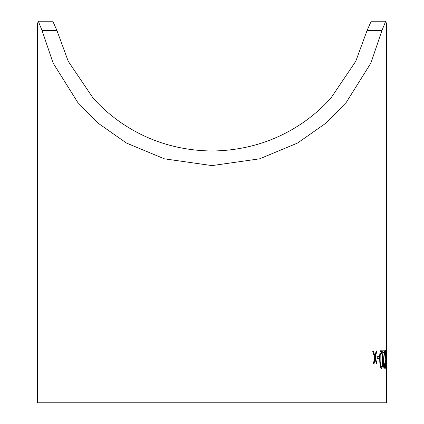 <?xml version="1.0" encoding="UTF-8"?>
<svg xmlns="http://www.w3.org/2000/svg" width="424" height="424" viewBox="0 0 424 424"><rect width="100%" height="100%" fill="white"/><g stroke="black" fill="none" stroke-linecap="round" stroke-linejoin="round"><path stroke-width="0.64" d="M381.971 30.401L385.734 21.2L386.492 23.834L386.492 402.8L37.508 402.8L37.508 23.834L38.266 21.2L42.024 30.401L53.106 63.065L77.778 102.454L98.294 123.315L126.485 143.058L164.39 158.825L210.924 165.445L213.076 165.445L259.61 158.825L297.516 143.058L325.706 123.315L346.223 102.454L370.894 63.065L381.971 30.401L367.105 30.406L355.763 61.284L330.959 98.018C311.216 120.241 271.938 150.34 212 150.997C152.062 150.34 112.784 120.241 93.042 98.018L68.237 61.284L56.895 30.406L52.788 21.205L38.314 21.205M386.238 356.558L386.471 358.338L386.211 356.558M385.087 359.446C384.992 354.464 385.178 351.427 385.644 350.335C386.031 351.454 386.211 354.491 386.179 359.441C386.264 364.396 386.142 367.433 385.814 368.562C385.374 367.465 385.13 364.428 385.087 359.446M382.755 352.583L382.713 350.807L384.748 350.786L383.317 363.289L384.043 366.797L384.833 362.79C384.844 366.336 384.579 368.265 384.054 368.578L383.02 363.432L384.224 352.567L382.755 352.583M379.724 359.515C379.496 354.533 379.936 351.491 381.038 350.383C382.098 351.491 382.612 354.522 382.581 359.473C382.808 364.423 382.432 367.465 381.457 368.604C380.349 367.523 379.766 364.492 379.724 359.515M377.18 356.674L379.204 356.637L379.257 358.418L377.238 358.45L377.18 356.674M372.632 350.993L373.343 350.977L374.991 356.441L376.152 350.913L376.766 350.902L375.362 357.734L376.963 363.569L376.348 363.585L375.081 359.038L374.048 363.633L373.353 363.649L374.705 357.75L372.632 350.993M385.686 21.205L371.212 21.205L367.105 30.406M374.991 356.441L373.343 350.977M373.099 350.987L372.389 351.003M373.804 363.638L375.081 359.038M376.713 363.58L375.362 357.734M375.118 357.745L376.766 350.902M376.517 350.908L375.903 350.924M379.008 358.423L378.955 356.648L376.936 356.679M381.208 368.61C382.183 367.47 382.554 364.428 382.326 359.478C382.358 354.528 381.844 351.496 380.784 350.394M381.415 366.829L381.16 366.834C380.328 365.817 379.909 363.379 379.893 359.52L379.952 355.158L381.075 352.164C381.897 353.181 382.289 355.619 382.247 359.483C382.448 363.336 382.167 365.785 381.415 366.829C380.582 365.811 380.158 363.373 380.143 359.515L380.201 355.153L381.075 352.164M384.043 366.797L383.063 363.294L384.494 350.791L382.459 350.812M383.932 368.403L384.499 365.483M385.755 352.349L385.511 350.6M385.676 368.265L385.851 366.643M385.172 352.959L385.66 352.116L386.084 359.446L385.798 366.781L385.352 366.172M385.798 366.781L385.273 359.451L385.66 352.116M386.232 355.8L386.487 353.319M386.492 357.114L386.492 355.8M42.024 30.401L56.895 30.401"/></g></svg>
